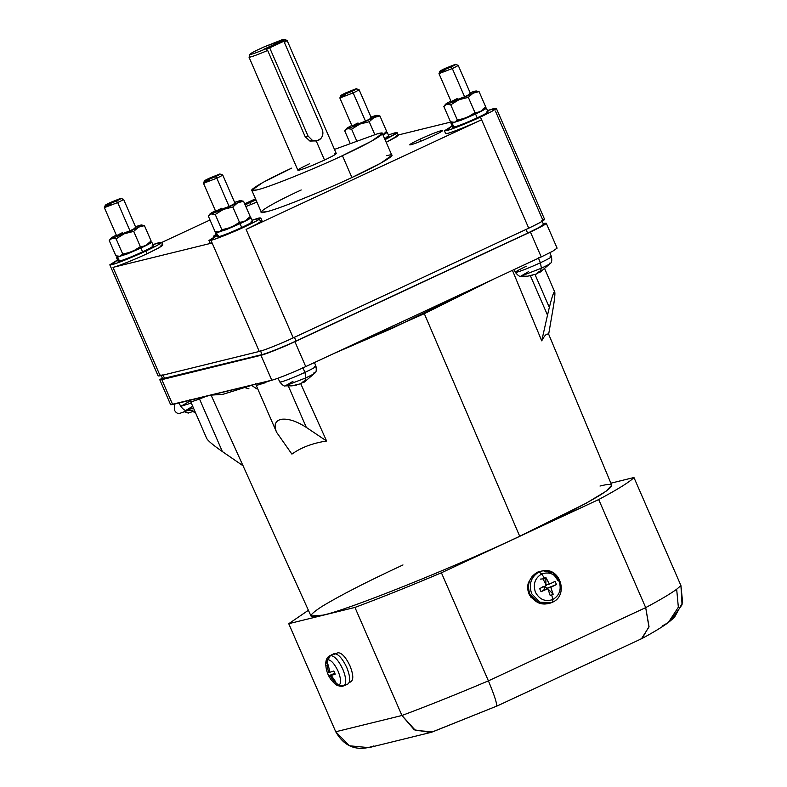 <?xml version="1.0" encoding="UTF-8"?>
<svg xmlns="http://www.w3.org/2000/svg" width="787" height="787" viewBox="0 0 787 787"><rect width="100%" height="100%" fill="white"/><g stroke="black" fill="none" stroke-linecap="round" stroke-linejoin="round"><path stroke-width="1.18" d="M160.814 245.111C165.359 244.324 160.745 247.207 146.972 253.768L145.802 251.083C134.429 256.483 115.748 263.96 111.843 264.688L109.816 264.825L117.529 259.985L111.843 264.688C115.748 263.96 134.429 256.483 145.802 251.083C159.574 244.531 164.188 241.639 159.643 242.426L152.865 244.619L161.669 242.288L157.302 245.367L145.802 251.083L146.972 253.768L158.462 248.043L162.83 244.964L161.669 242.288M395.143 132.767L397.16 132.629L385.04 139.653L396.058 133.76L395.143 132.767L388.355 134.961L395.143 132.767M396.304 135.453L397.219 136.436L386.21 142.339L398.33 135.315L397.16 132.629M259.926 220.744C264.481 219.957 259.867 222.849 246.085 229.401L481.585 119.742L480.414 117.066C469.042 122.457 450.361 129.944 446.455 130.672L444.429 130.809L452.141 125.959L446.455 130.672C450.361 129.944 469.042 122.457 480.414 117.066C494.197 110.505 498.81 107.622 494.266 108.409L487.478 110.603L496.282 108.262L491.914 111.351L480.414 117.066L481.585 119.742C470.203 125.143 451.531 132.619 447.616 133.347C451.531 132.619 470.203 125.143 481.585 119.742L528.736 228.2L540.236 222.475L544.604 219.396L496.282 108.262M444.429 130.809L445.599 133.495L447.616 133.347M208.939 240.468L210.099 243.144L212.126 243.006L210.955 240.32L208.939 240.468L216.651 235.618L210.955 240.32C214.871 239.592 233.542 232.116 244.924 226.715C258.697 220.163 263.311 217.281 258.766 218.058L251.978 220.252L260.782 217.92L256.414 220.999L244.924 226.715C233.542 232.116 214.871 239.592 210.955 240.32L211.585 241.766M105.93 205.23C104.533 205.466 105.95 204.581 110.17 202.574C105.95 204.581 104.533 205.466 105.93 205.23L116.328 201.059L117.696 202.564L116.328 201.059L105.31 205.23L104.366 207.601L117.696 202.564L129.973 230.798C135.069 228.368 136.781 227.295 135.098 227.591C136.781 227.295 135.069 228.368 129.973 230.798L117.696 202.564L104.366 207.66L116.643 235.884L129.973 230.798L117.391 235.834C115.709 236.12 117.411 235.057 122.516 232.627M105.114 207.601C103.431 207.896 105.143 206.824 110.239 204.394M341.42 95.571C340.033 95.817 341.44 94.932 345.66 92.925C341.44 94.932 340.033 95.817 341.42 95.571L351.828 91.41L353.186 92.905L351.828 91.41L340.81 95.571L339.866 97.952L353.186 92.905L365.463 121.139C370.569 118.709 372.281 117.647 370.588 117.932C372.281 117.647 370.569 118.709 365.463 121.139L353.186 92.905L339.866 98.001L352.133 126.235L365.463 121.139L352.891 126.176C351.199 126.471 352.91 125.399 358.016 122.969M340.614 97.952C338.931 98.237 340.633 97.165 345.739 94.745M205.043 180.862C203.656 181.108 205.063 180.223 209.283 178.216C205.063 180.223 203.656 181.108 205.043 180.862L215.451 176.701L216.819 178.196L215.451 176.701L204.433 180.862L203.489 183.243L216.819 178.196L229.086 206.43C234.192 204 235.903 202.938 234.221 203.223C235.903 202.938 234.192 204 229.086 206.43L216.819 178.196L203.489 183.292L215.766 211.526L229.086 206.43L216.514 211.467C214.821 211.762 216.533 210.69 221.639 208.26M204.236 183.243C202.554 183.528 204.256 182.456 209.362 180.036M440.543 71.214C439.146 71.45 440.563 70.564 444.783 68.558C440.563 70.564 439.146 71.45 440.543 71.214L450.941 67.043L452.309 68.548L450.941 67.043L439.923 71.214L438.989 73.584L452.309 68.548L464.586 96.781C469.691 94.351 471.393 93.279 469.711 93.574C471.393 93.279 469.691 94.351 464.586 96.781L452.309 68.548L438.979 73.634L451.256 101.867L464.586 96.781L452.004 101.818C450.321 102.103 452.033 101.041 457.129 98.611M439.726 73.584C438.044 73.87 439.756 72.807 444.862 70.377M250.994 204.561L250.109 202.525L245.15 204.925L250.109 202.525L250.994 204.561M245.859 206.558L256.916 202.082L245.859 206.558M216.091 234.339L213.415 236.248L216.632 235.588L214.694 236.149L216.091 234.339M420.681 141.286L419.796 139.24C411.021 143.421 408.079 145.261 410.971 144.759C415.811 143.362 423.022 140.47 432.614 136.092C441.389 131.921 444.33 130.081 441.428 130.583C436.598 131.98 429.387 134.872 419.796 139.24L420.681 141.286M409.693 144.847L410.971 144.759C408.079 145.261 411.021 143.421 419.796 139.24C429.387 134.872 436.598 131.98 441.428 130.583C444.33 130.081 441.389 131.921 432.614 136.092C423.022 140.47 415.811 143.362 410.971 144.759M550.044 256.739C553.212 256.188 549.995 258.205 540.394 262.769C549.995 258.205 553.212 256.188 550.044 256.739L551.451 256.641C552.061 260.428 551.746 262.642 550.507 263.281L539.774 272.479L541.761 270.462L539.39 272.656L538.997 271.761L539.39 272.656M549.395 263.202C552.021 262.75 549.356 264.412 541.417 268.19L540.394 262.769C529.907 267.56 522.017 270.718 516.725 272.253L515.318 272.351L516.725 272.253C522.017 270.718 529.907 267.56 540.394 262.769L538.259 257.674L540.394 262.769L541.417 268.19C549.356 264.412 552.021 262.75 549.395 263.202L550.507 263.281M527.428 276.198L532.14 275.342L527.438 276.198L520.817 276.188L541.417 268.19L540.315 271.181L541.761 270.462L538.82 271.83L536.449 274.024L540.315 271.181L541.417 268.19L520.817 276.188L528.48 271.672M539.252 272.341L537.964 272.981L539.252 272.341M314.544 366.398C317.712 365.847 314.505 367.854 304.903 372.428C314.505 367.854 317.712 365.847 314.544 366.398L315.961 366.299C316.561 370.087 316.246 372.29 315.016 372.93L304.274 382.128L306.271 380.121L303.89 382.315L303.497 381.41L303.89 382.315M313.905 372.851C316.522 372.399 313.865 374.071 305.917 377.849L304.903 372.428C294.407 377.209 286.517 380.377 281.234 381.902L279.828 382.01L281.234 381.902C286.517 380.377 294.407 377.209 304.903 372.428L302.759 367.322L304.903 372.428L305.917 377.849C313.865 374.071 316.522 372.399 313.905 372.851L315.016 372.93M291.938 385.856L296.65 385L291.947 385.856L285.327 385.846L305.917 377.849L304.825 380.829L306.271 380.121L303.329 381.488L300.949 383.682L304.825 380.829L305.917 377.849L285.327 385.846L292.99 381.321M303.752 381.99L302.474 382.63L303.752 381.99M347.126 128.281L346.555 128.812M344.726 130.868L350.077 143.185L344.726 130.868L347.579 128.655L344.726 130.868L346.428 128.576L347.5 127.76L347.579 128.655L346.428 128.576M384.892 133.347L382.964 134.872L386.584 131.252L379.944 115.984L373.982 117.489L369.221 121.729L374.779 134.528L369.221 121.729L359.816 124.09L351.612 129.176L356.619 140.696L351.612 129.176L347.579 128.655L351.612 129.176L359.816 124.09L369.221 121.729L373.982 117.489L359.816 124.09L347.579 128.655L359.816 124.09L375.979 116.348L373.982 117.489L379.944 115.984L376.953 115.305L375.979 116.348L375.901 115.463L370.992 117.086L376.953 115.305M149.382 243.203L151.084 240.911L146.323 245.16L143.687 246.183L146.323 245.16C149.658 243.34 150.297 242.662 148.241 243.124C150.297 242.662 149.658 243.34 146.323 245.16L143.49 246.606L140.361 246.665L132.157 251.751L143.49 246.606L117.283 257.418L119.762 261.058C125.094 259.454 132.698 256.395 142.595 251.87L140.932 248.033L126.737 254.162L119.024 256.473L116.86 257.487L119.171 261.205L119.693 260.959L119.171 261.205L116.407 257.408L117.647 256.316L116.86 257.487L119.909 256.316L122.752 254.103L116.112 238.835L124.326 233.739L141.129 226.115L138.492 227.148L140.48 226.007L140.411 225.112L135.502 226.745L141.453 224.964L140.48 226.007L144.444 225.643L141.453 224.964M109.236 240.527L115.876 255.795L109.236 240.527L112.079 238.304L109.236 240.527L110.928 238.235L112 237.418L112.079 238.304L110.928 238.235M484.005 109.186L485.707 106.894L480.936 111.134L478.299 112.167L480.936 111.134C484.271 109.324 484.91 108.645 482.854 109.108C484.91 108.645 484.271 109.324 480.936 111.134L478.103 112.59L474.984 112.639L466.77 117.735L478.103 112.59L451.895 123.402L454.384 127.041C459.706 125.438 467.321 122.369 477.217 117.853L475.545 114.017L461.349 120.145L453.637 122.457L451.472 123.461L453.784 127.189L454.306 126.943L453.784 127.189L451.02 123.382L452.259 122.3L451.472 123.461L454.522 122.3L457.375 120.086L450.735 104.809L458.939 99.723L475.742 92.099L473.105 93.122L475.102 91.99L475.023 91.095L470.114 92.728L476.066 90.938L475.102 91.99L479.067 91.617L476.066 90.938M446.249 103.914L445.678 104.445M443.848 106.501L450.489 121.778L443.848 106.501L446.691 104.287L443.848 106.501L445.55 104.209L446.623 103.402L446.691 104.287L445.55 104.209M248.505 218.845L250.207 216.553L245.446 220.793L242.799 221.816L245.446 220.793C248.781 218.973 249.42 218.304 247.364 218.766C249.42 218.304 248.781 218.973 245.446 220.793L242.603 222.249L239.484 222.298L231.28 227.384L242.603 222.249L216.395 233.06L218.884 236.7C224.206 235.097 231.821 232.027 241.717 227.502L240.055 223.675L225.859 229.794L218.137 232.116L215.982 233.119L218.284 236.848L218.816 236.602L218.284 236.848L215.53 233.041L216.769 231.949L215.982 233.119L219.032 231.958L221.875 229.745L215.235 214.467L223.449 209.381L240.251 201.757L237.605 202.78L239.602 201.639L239.533 200.754L234.624 202.377L240.576 200.596L239.602 201.639L243.567 201.275L240.576 200.596M208.348 216.159L214.989 231.437L208.348 216.159L211.201 213.946L208.348 216.159L210.05 213.867L211.123 213.051L211.201 213.946L210.05 213.867M385.64 132.541L387.234 132.383L383.072 135.128L385.64 132.541M387.529 136.318L384.735 138.955L388.906 136.22L387.234 132.383M150.366 242.14C153.465 241.599 150.317 243.567 140.932 248.033C150.317 243.567 153.465 241.599 150.366 242.14L151.743 242.042L153.406 245.869M140.932 248.033L142.595 251.87C151.989 247.403 155.128 245.436 152.029 245.967C155.128 245.436 151.989 247.403 142.595 251.87C132.698 256.395 125.094 259.454 119.762 261.058L117.283 257.418L140.932 248.033M484.979 108.124C488.078 107.583 484.94 109.55 475.545 114.017C484.94 109.55 488.078 107.583 484.979 108.124L486.356 108.026L488.029 111.852M475.545 114.017L477.217 117.853C486.602 113.387 489.75 111.42 486.651 111.951C489.75 111.42 486.602 113.387 477.217 117.853C467.321 122.369 459.706 125.438 454.384 127.041L451.895 123.402L475.545 114.017M249.489 217.773C252.588 217.242 249.44 219.209 240.055 223.675C249.44 219.209 252.588 217.242 249.489 217.773L250.866 217.674L252.529 221.511M240.055 223.675L241.717 227.502C251.102 223.036 254.25 221.068 251.151 221.609C254.25 221.068 251.102 223.036 241.717 227.502C231.821 232.027 224.206 235.097 218.884 236.7L216.395 233.06L240.055 223.675M174.625 404.075L174.36 409.988C175.914 412.909 177.823 413.982 180.105 413.205C177.823 413.982 175.914 412.909 174.36 409.988L174.625 404.075M256.7 388.817L251.387 385.207M188.673 412.929L184.276 411.758L188.319 413.077L194.684 410.824M192.835 411.473L195.609 412.959L192.835 411.473M662.684 625.734L668.301 622.566L674.42 617.421L682.634 602.488L680.932 585.577L676.672 589.237L678.345 607.22L668.301 622.566L678.345 607.22L676.672 589.237C670.672 593.664 660.342 599.792 645.694 607.623L649.019 626.58L642.074 638.464L640.293 639.241M373.923 745.928C357.19 751.723 344.46 747.001 335.734 731.762L288.75 623.697L308.396 610.279L288.75 623.697L335.734 731.762L349.359 745.771L368.867 747.65L430.558 732.49L414.296 729.815L401.931 715.491L415.438 730.444L432.771 731.802L496.203 706.332C497.659 705.368 495.062 696.879 488.412 680.853C456.381 694.409 427.548 705.949 401.931 715.491C427.548 705.949 456.381 694.409 488.412 680.853L441.418 572.788C409.388 586.345 380.564 597.884 354.947 607.426L401.931 715.491L335.734 731.762L401.931 715.491L354.947 607.426L288.75 623.697L354.947 607.426C380.564 597.884 409.388 586.345 441.418 572.788L488.412 680.853C495.062 696.879 497.659 705.368 496.203 706.332L434.572 731.015M338.007 652.728C341.824 652.817 345.827 657.204 350.008 665.9C353.461 674.774 353.688 680.086 350.668 681.857C353.688 680.086 353.461 674.774 350.008 665.9C345.827 657.204 341.824 652.817 338.007 652.728L334.082 654.518M532.455 575.917L528.333 582.783C527.142 587.21 527.624 591.48 529.799 595.582L529.985 594.372L529.799 595.582L530.438 595.287L529.799 595.582C527.624 591.48 527.142 587.21 528.333 582.783L532.455 575.917M343.545 685.92L338.735 685.29L334.819 683.628L338.735 685.29L343.545 685.92C346.683 684.08 346.457 678.532 342.847 669.284C338.489 660.224 334.318 655.65 330.343 655.551L327.608 659.703C330.963 659.781 334.475 663.638 338.144 671.272C341.184 679.063 341.381 683.736 338.735 685.29C341.381 683.736 341.184 679.063 338.144 671.272C334.475 663.638 330.963 659.781 327.608 659.703L327.569 665.005L328.238 664.877L329.851 672.265L333.816 670.996L335.193 674.174L331.238 675.443L335.508 681.591L334.868 681.798L338.735 685.29L334.868 681.798L335.508 681.591L331.238 675.443L334.977 673.702L331.238 675.443L335.193 674.174L333.816 670.996L329.851 672.265L328.238 664.877L327.569 665.005L326.998 665.182L328.622 672.57L329.773 672.029L328.622 672.57L326.998 665.182L328.317 665.635L326.998 665.182L327.569 665.005L327.608 659.703L325.71 664.071L330.343 655.551C334.318 655.65 338.489 660.224 342.847 669.284C346.457 678.532 346.683 684.08 343.545 685.92L347.795 684.159M347.46 684.267C350.638 682.418 350.402 676.81 346.762 667.474C342.365 658.326 338.154 653.702 334.131 653.613L330.343 655.551L334.131 653.613C338.154 653.702 342.365 658.326 346.762 667.474C350.402 676.81 350.638 682.418 347.46 684.267M550.713 602.872C541.741 605.872 534.806 602.96 529.877 594.136L537.964 602.694L549.375 603.413L550.939 602.862L539.646 602.144L531.638 593.673L539.646 602.144L550.939 602.862L552.336 602.301C568.824 595.651 560.56 567.27 543.05 570.762L537.383 572.208L543.05 570.762L539.065 571.952L541.692 573.959C549.178 571.451 554.973 573.88 559.075 581.249C561.682 589.306 559.596 595.405 552.818 599.537L552.405 602.262M543.05 570.762L553.054 572.877L559.705 580.609M551.726 594.942L552.818 599.537C559.596 595.405 561.682 589.306 559.075 581.249C554.973 573.88 549.178 571.451 541.692 573.959L544.427 578.15L545.903 577.51L549.405 584.141L555.101 581.367L556.478 584.544L550.782 587.318L553.172 594.224L551.726 594.942L553.172 594.224L547.25 588.184L544.388 587.456L544.309 589.561L547.841 588.686L550.231 595.592L551.726 594.942L550.231 595.592L547.841 588.686L544.309 589.561L541.033 591.735L547.841 588.686L541.033 591.735L544.309 589.561L545.224 586.069L544.388 587.456L542.932 586.374L547.25 588.184L553.172 594.224L550.782 587.318L547.25 588.184L556.478 584.544L555.101 581.367L549.405 584.141L545.903 577.51L545.863 585.007L549.405 584.141L545.863 585.007L545.903 577.51L542.961 578.878L546.463 585.508L542.961 578.878L544.427 578.15L541.692 573.959C534.924 578.091 532.838 584.19 535.435 592.257C539.548 599.615 545.342 602.045 552.818 599.537L551.726 594.942M554.638 291.751C555.307 292.902 554.687 299.09 552.779 310.324C554.687 299.09 555.307 292.902 554.638 291.751C553.773 291.603 552.002 296.837 549.336 307.422L535.032 274.545L549.336 307.422C552.002 296.837 553.773 291.603 554.638 291.751L544.84 269.115M206.607 438.162C207.384 440.336 212.647 444.803 222.377 451.571L199.495 398.96C193.681 401.193 190.739 402.049 190.68 401.547C190.739 402.049 193.681 401.193 199.495 398.96L199.111 398.055L199.495 398.96L206.469 396.245L199.495 398.96C193.681 401.193 190.739 402.059 190.68 401.537C190.739 402.059 193.681 401.193 199.495 398.96L222.377 451.571C212.647 444.803 207.384 440.336 206.607 438.162M206.706 438.477L189.854 399.707M211.073 395.113L223.095 394.287L254.319 384.489L223.046 394.297L211.073 395.113L223.046 394.297L254.329 384.489L223.124 394.277L211.083 395.143L310.983 615.995L322.69 615.168C345.365 610.958 453.715 567.565 519.705 536.262L424.321 313.679L333.629 353.609L393.067 327.943L392.241 326.025L393.067 327.943L494.059 278.903L424.321 313.679L519.705 536.262L586.345 503.119L605.98 491.295L611.725 485.225L548.657 334.19M276.64 432.358L291.898 454.119C301.067 447.508 312.636 443.14 326.605 441.015L300.762 383.751L326.605 441.015C312.636 443.14 301.067 447.508 291.898 454.119L276.64 432.358C273.561 425.039 275.175 420.671 281.49 419.264C275.175 420.671 273.561 425.039 276.64 432.358L256.267 385.502L265.563 382.649L256.257 385.473L271.279 380.318L256.257 385.473L255.431 383.584M281.49 419.264C288.386 418.477 296.669 421.202 306.34 427.43L288.327 386.014L306.34 427.43C296.669 421.202 288.386 418.477 281.49 419.264M548.588 334.593C547.034 332.98 544.752 335.065 541.722 340.85L512.426 270.354L541.722 340.85L547.516 315.125L530.399 275.755L547.516 315.125L541.722 340.85C544.752 335.065 547.034 332.98 548.588 334.593L552.779 310.324L548.588 334.593M316.197 140.893L324.529 160.056C334.731 155.206 338.154 153.062 334.78 153.642C338.154 153.062 334.731 155.206 324.529 160.056L316.197 140.893L309.93 141.07L305.159 136.682L267.669 50.457C257.851 54.637 251.653 56.91 249.066 57.284L297.87 170.238L299.365 170.13C304.992 168.507 313.374 165.142 324.529 160.056C313.374 165.142 304.992 168.507 299.365 170.13C296.001 170.71 299.414 168.575 309.625 163.726M249.833 54.48C251.25 54.598 256.641 52.69 266.016 48.745L280.182 42.154C285.002 39.576 285.622 38.779 282.041 39.773L263.763 47.033C254.654 51.175 250.01 53.654 249.833 54.48L249.066 57.284C251.653 56.91 257.851 54.637 267.669 50.457L266.016 48.745L267.669 50.457L305.159 136.682L308.022 135.984L269.695 47.84L266.016 48.745C256.641 52.69 251.25 54.598 249.833 54.48C250.01 53.654 254.654 51.175 263.763 47.033L284.304 39.35L280.182 42.154L277.9 42.714L283.861 41.249L322.178 129.383C323.467 132.757 323.034 135.797 320.899 138.492L317.102 140.814L312.469 140.44L309.93 141.07L317.102 140.814M284.766 40.826L287.127 40.491L284.402 42.488L287.048 40.422L284.304 39.35M251.781 190.277L261.284 212.126L266.37 211.762C276.217 209.932 323.26 191.093 351.917 177.508L342.414 155.659C313.757 169.254 266.714 188.093 256.877 189.923L251.781 190.277L262.789 182.515L291.741 168.113C260.822 182.269 241.648 194.261 256.877 189.923C266.714 188.093 313.757 169.254 342.414 155.659L351.917 177.508L380.859 163.106L391.867 155.344L382.364 133.505L371.366 141.257L342.414 155.659C373.333 141.512 392.506 129.521 377.278 133.859L382.364 133.505M334.485 149.412L377.278 133.859L334.485 149.412M308.022 135.984L312.469 140.44C315.695 141.601 318.509 140.952 320.899 138.492C323.034 135.797 323.467 132.757 322.178 129.383L283.861 41.249L269.695 47.84L283.861 41.249L277.9 42.714L263.734 49.306L269.695 47.84L308.022 135.984L305.159 136.682L309.93 141.07L312.469 140.44L308.022 135.984M326.605 441.015L306.34 427.43L326.605 441.015M333.629 353.609L424.321 313.679L494.059 278.903L393.067 327.943L333.629 353.609M243.409 466.032L222.377 451.571L243.409 466.032M206.469 396.245L199.495 398.96L206.469 396.245M549.336 307.422L547.516 315.125L549.336 307.422M552.267 602.321L552.818 599.537C545.342 602.045 539.548 599.615 535.435 592.257C532.838 584.19 534.924 578.091 541.692 573.959L539.065 571.952C531.028 576.861 528.549 584.102 531.638 593.673C528.549 584.102 531.028 576.861 539.065 571.952L537.383 572.208C529.267 577.166 526.759 584.475 529.877 594.136C526.759 584.475 529.267 577.166 537.383 572.208L542.233 570.909M554.205 575.208L558.209 580.944M540.384 579.104L545.893 578.642M539.646 588.558L541.033 591.735L539.646 588.558L546.463 585.508L539.646 588.558M547.25 588.184L556.478 584.544L547.25 588.184M334.75 680.725L334.268 681.896L334.868 681.798L334.268 681.896L334.75 680.725M329.999 675.748L334.268 681.896L329.999 675.748L334.868 673.475L328.7 675.777L329.999 675.748M334.79 673.298L328.7 675.777L334.79 673.298M327.313 672.6L328.7 675.777L327.313 672.6L328.622 672.57L327.313 672.6M342.837 686.156C343.83 686.608 336.797 686.461 334.819 683.628C329.232 678.827 326.202 672.305 325.71 664.071C325.769 659.762 327.156 656.988 329.871 655.728L334.131 653.613M530.674 597.018L530.763 595.887L530.674 597.018L539.164 603.216L530.674 597.018M496.4 706.323L641.464 638.769L648.96 627.023L645.694 607.623C660.342 599.792 670.672 593.664 676.672 589.237L680.932 585.577L633.948 477.512C630.072 481.703 618.316 489.052 598.7 499.548L645.694 607.623L488.412 680.853L645.694 607.623L598.7 499.548L441.418 572.788L598.7 499.548C618.316 489.052 630.072 481.703 633.948 477.512L680.932 585.577L682.063 604.77L670.819 620.441M432.781 731.802L430.558 732.49M610.869 483.188L633.948 477.512L610.869 483.188M599.999 486.041C615.365 482.156 615.591 485.077 600.658 494.807C582.272 505.913 555.288 519.735 519.705 536.262C453.715 567.565 345.365 610.958 322.69 615.168C307.323 619.044 307.107 616.123 322.04 606.403C340.417 595.287 367.401 581.475 402.983 564.948M557.098 248.141L552.73 251.22L541.24 256.936L305.74 366.594C294.368 371.985 275.686 379.472 271.781 380.2L170.641 404.705L172.658 404.557L161.827 379.649L260.95 355.291C264.855 354.563 283.536 347.077 294.909 341.686L530.408 232.027C544.181 225.475 548.795 222.593 544.25 223.37L546.267 223.233L541.899 226.312L530.408 232.027L541.24 256.936L552.73 251.22L557.098 248.141L546.267 223.233M162.201 377.839L161.827 379.649L159.81 379.796L162.201 377.839M296.04 340.978C284.658 346.378 265.986 353.855 262.071 354.583L162.575 378.685L164.591 378.547L162.929 374.71L164.591 378.547L262.071 354.583C265.986 353.855 284.658 346.378 296.04 340.978L294.368 337.151L296.04 340.978L527.634 233.139L296.04 340.978M543.502 224.334L539.134 227.423L527.634 233.139L539.134 227.423L543.502 224.334L541.84 220.508M294.909 341.686L530.408 232.027L541.24 256.936L305.74 366.594L294.909 341.686L305.74 366.594C294.368 371.985 275.686 379.472 271.781 380.2L172.658 404.557L161.827 379.649L260.95 355.291L271.781 380.2L260.95 355.291C264.855 354.563 283.536 347.077 294.909 341.686M245.062 387.666L248.928 388.788M215.53 233.041L217.192 236.877L218.284 236.848M451.02 123.382L452.692 127.219L453.784 127.189M116.407 257.408L118.08 261.235L119.171 261.205M215.422 210.729L211.123 213.051L215.422 210.729M211.201 213.946L223.449 209.381L232.844 207.02L237.605 202.78L223.449 209.381L211.201 213.946L215.235 214.467L211.201 213.946M214.989 231.437L219.032 231.958L214.989 231.437M217.35 232.037L218.137 232.116M231.28 227.384L221.875 229.745L219.032 231.958L231.28 227.384L239.484 222.298L232.844 207.02L223.449 209.381L215.235 214.467L221.875 229.745L231.28 227.384M237.605 202.78L232.844 207.02L239.484 222.298L242.799 221.816L245.446 220.793L250.207 216.553L243.567 201.275L237.605 202.78M240.694 200.636L243.567 201.275L250.207 216.553M450.912 101.07L446.623 103.402L450.912 101.07M446.691 104.287L458.939 99.723L468.344 97.372L473.105 93.122L458.939 99.723L446.691 104.287L450.735 104.809L446.691 104.287M450.489 121.778L454.522 122.3L450.489 121.778M452.85 122.388L453.637 122.457M466.77 117.735L457.375 120.086L454.522 122.3L466.77 117.735L474.984 112.639L468.344 97.372L458.939 99.723L450.735 104.809L457.375 120.086L466.77 117.735M473.105 93.122L468.344 97.372L474.984 112.639L478.299 112.167L480.936 111.134L485.707 106.894L479.067 91.617L473.105 93.122M476.184 90.977L479.067 91.617L485.707 106.894M116.299 235.097L112 237.418L116.299 235.097M112.079 238.304L124.326 233.739L133.721 231.388L138.492 227.148L124.326 233.739L112.079 238.304L116.112 238.835L112.079 238.304M115.876 255.795L119.909 256.316L115.876 255.795M118.227 256.405L119.024 256.473M132.157 251.751L122.752 254.103L119.909 256.316L132.157 251.751L140.361 246.665L133.721 231.388L124.326 233.739L116.112 238.835L122.752 254.103L132.157 251.751M138.492 227.148L133.721 231.388L140.361 246.665L143.687 246.183L146.323 245.16L151.084 240.911L144.444 225.643L138.492 227.148M141.571 224.993L144.444 225.643L151.084 240.911M351.789 125.438L347.5 127.76L351.789 125.438M386.584 131.252L382.935 134.813L386.584 131.252L379.944 115.984L377.071 115.335M293.177 385.551L300.949 383.682L293.177 385.551M528.667 275.893L536.449 274.024L528.667 275.893M516.725 272.253C513.557 272.794 516.774 270.787 526.375 266.222M192.825 410.214L186.204 410.204L192.697 406.249M193.425 407.922L186.204 410.204L193.425 407.922M186.204 410.204C185.329 410.952 183.499 409.673 180.705 406.367L191.3 403.042L180.705 406.367L190.365 400.888M260.408 350.746L262.071 354.583L260.408 350.746M525.972 229.302L527.634 233.139L525.972 229.302M442.717 130.485L441.428 130.583M255.962 199.898L250.109 202.525L255.962 199.898M455.181 64.396C456.578 64.15 455.161 65.036 450.941 67.043C455.161 65.036 456.578 64.15 455.181 64.396L444.783 68.558L455.181 64.396L458.142 65.252M457.434 65.341C459.116 65.046 457.414 66.118 452.309 68.548C457.414 66.118 459.116 65.046 457.434 65.341L458.182 65.291L470.459 93.515M219.691 174.045C221.078 173.809 219.662 174.694 215.451 176.701C219.662 174.694 221.078 173.809 219.691 174.045L209.283 178.216L219.691 174.045L222.652 174.911M221.944 174.989C223.626 174.704 221.914 175.776 216.819 178.196C221.914 175.776 223.626 174.704 221.944 174.989L222.691 174.94L234.969 203.174M356.058 88.754C357.455 88.518 356.039 89.403 351.828 91.41C356.039 89.403 357.455 88.518 356.058 88.754L345.66 92.925L356.058 88.754L359.029 89.62M358.321 89.698C360.003 89.413 358.292 90.485 353.186 92.905C358.292 90.485 360.003 89.413 358.321 89.698L359.069 89.649L371.336 117.883M120.568 198.413C121.955 198.176 120.549 199.052 116.328 201.059C120.549 199.052 121.955 198.176 120.568 198.413L110.17 202.574L120.568 198.413L123.529 199.268M122.821 199.357C124.503 199.072 122.802 200.134 117.696 202.564C122.802 200.134 124.503 199.072 122.821 199.357L123.569 199.308L135.846 227.541M386.771 155.698C402 151.37 382.826 163.362 351.917 177.508C323.26 191.093 276.217 209.932 266.37 211.762C251.142 216.1 270.315 204.108 301.234 189.962M255.49 198.806L244.678 203.843L255.49 198.806M210.011 219.986L161.738 242.465L210.011 219.986M109.816 264.825L158.138 375.96L160.164 375.822L113.003 267.364C116.909 266.645 135.59 259.159 146.972 253.768C135.59 259.159 116.909 266.645 113.003 267.364L212.126 243.006L259.277 351.455C263.192 350.727 281.864 343.25 293.246 337.849L246.085 229.401L257.585 223.685L261.953 220.606L260.782 217.92M451.089 121.985L398.192 134.99L451.089 121.985M159.623 374.582L113.003 267.364L212.126 243.006L259.277 351.455L160.164 375.822L259.277 351.455C263.192 350.727 281.864 343.25 293.246 337.849L246.085 229.401L481.585 119.742L528.736 228.2L293.246 337.849L528.736 228.2C542.518 221.639 547.132 218.756 542.587 219.543L495.426 111.085M549.906 252.716L551.451 256.641M314.475 362.532L315.961 366.299M188.231 410.352L179.761 413.362M668.301 622.566C662.015 627.141 653.279 632.443 642.074 638.464M351.061 681.719L349.221 682.575M336.275 153.544L287.127 40.491M170.641 404.705L159.81 379.796M285.327 385.846C284.451 386.594 282.622 385.315 279.828 382.01L278.008 378.203M520.817 276.188C519.941 276.935 518.112 275.657 515.318 272.351L514.019 269.616M180.705 406.367L179.092 402.983M162.575 378.685L160.912 374.848"/></g></svg>
